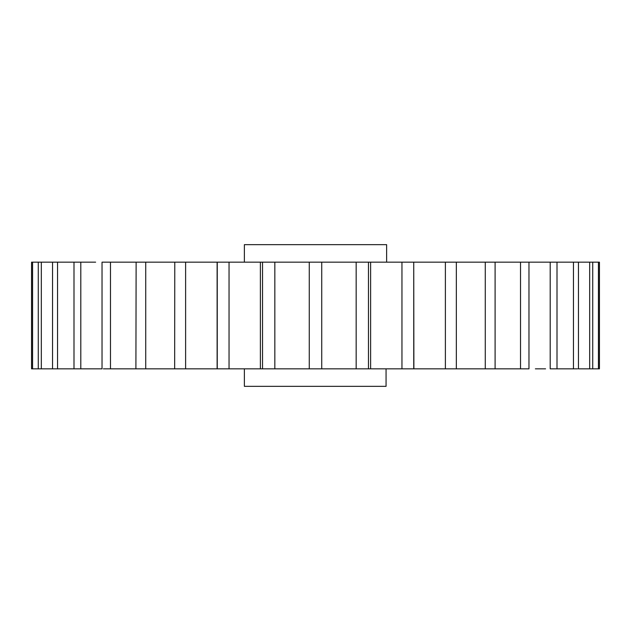<?xml version="1.0" encoding="UTF-8"?>
<svg xmlns="http://www.w3.org/2000/svg" width="631" height="631" viewBox="0 0 631 631"><rect width="100%" height="100%" fill="white"/><g stroke="black" fill="none" stroke-linecap="round" stroke-linejoin="round"><path stroke-width="0.95" d="M321.731 262.165L321.731 368.835L368.457 368.835L368.457 262.165L244.378 262.165L244.378 244.662L386.622 244.662L386.622 262.165L368.457 262.165L413.739 262.165L413.739 368.835L445.383 368.835L413.881 368.835L413.739 262.165M386.062 368.835L386.062 386.338L244.378 386.338L244.378 368.835M592.73 262.165L592.73 368.835L599.45 368.835L599.45 262.165L413.881 262.165M95.636 262.165L60.324 262.165M32.575 368.835L32.575 262.165L38.27 262.165L31.55 262.165L31.55 368.835L38.27 368.835L38.27 262.165L52.547 262.165L41.323 262.165L41.323 368.835L52.547 368.835L52.547 262.165L74.001 262.165L74.001 368.835L102.033 368.835L102.033 262.165L110.472 262.165L110.472 368.835L135.902 368.835L136.13 262.165M229.045 262.165L229.045 368.835L260.382 368.835L260.382 262.165L110.472 262.165M145.729 262.165L145.729 368.835L174.661 368.835L174.779 262.165M553.766 262.165L556.999 262.165L556.999 368.835L573.453 368.835L573.453 262.165M599.45 368.835L598.425 368.835L598.425 262.165M578.453 262.165L578.453 368.835L592.501 368.835M535.364 368.835L545.578 368.835M482.336 368.835L456.339 368.835L485.271 368.835L485.271 262.165M229.045 368.835L185.617 368.835L217.261 368.835L217.261 262.165M57.547 262.165L57.547 368.835L77.234 368.835M80.807 262.165L80.807 368.835M103.366 368.835L110.472 368.835M136.13 368.835L145.729 368.835M185.617 262.165L185.617 368.835L174.661 368.835M260.382 368.835L262.543 368.835L262.543 262.165M274.832 262.165L274.832 368.835L309.269 368.835L309.269 262.165M356.168 368.835L356.168 262.165M371.241 368.835L401.955 368.835L401.955 262.165M368.457 368.835L370.618 368.835L370.618 262.165M456.339 262.165L456.339 368.835L445.383 368.835L445.383 262.165M495.098 262.165L495.098 368.835L520.528 368.835L520.528 262.165M556.999 368.835L550.193 368.835L550.193 262.165M528.967 262.165L528.967 368.835L520.528 368.835M589.677 368.835L589.677 262.165M573.453 368.835L577.531 368.835M485.271 368.835L495.098 368.835M401.955 368.835L413.739 368.835M309.269 368.835L321.731 368.835M262.543 368.835L274.832 368.835M52.547 368.835L57.547 368.835M38.27 368.835L41.323 368.835M217.119 262.165L217.119 368.835"/></g></svg>
